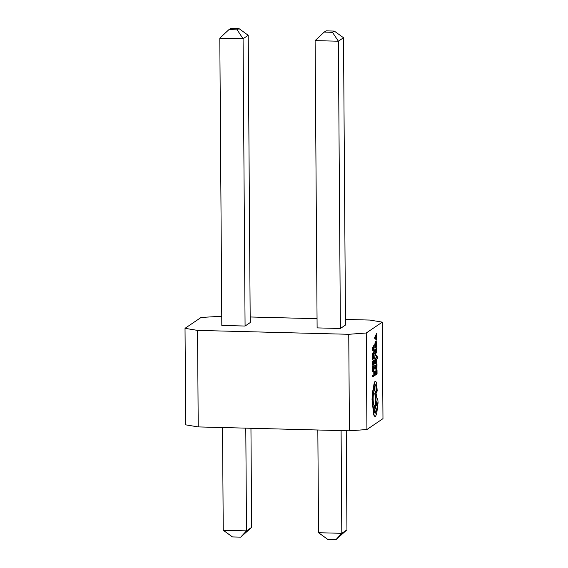 <?xml version="1.0" encoding="UTF-8"?>
<svg xmlns="http://www.w3.org/2000/svg" width="568" height="568" viewBox="0 0 568 568"><rect width="100%" height="100%" fill="white"/><g stroke="black" fill="none" stroke-linecap="round" stroke-linejoin="round"><path stroke-width="0.85" d="M377.315 358.451L377.116 355.98L375.341 354.396L375.349 355.405L376.364 356.349L375.377 359.7L376.939 356.732L377.315 358.451L376.783 356.995M376.108 368.951L376.236 365.92L376.705 369.086L376.953 368.44L376.996 364.436L375.846 364.947L375.405 367.255L375.526 369.079L376.328 369.079M377.031 369.796L376.861 373.084L376.293 373.467L376.279 370.705L376.101 373.602L375.562 373.964L375.349 371.11L375.377 375.093L377.06 373.957L377.031 369.796L376.463 369.917L376.293 373.204M375.547 370.982L374.972 371.103L375.001 375.086L375.377 375.093M376.279 370.705L375.711 370.826L375.562 373.701M372.906 366.545L372.892 371.245L373.552 371.919L374.362 367.702L374.042 365.771L374.007 369.796L373.531 370.883L373.02 370.414L372.906 366.545L372.303 366.687L372.516 371.238L373.176 371.912M374.248 365.629L373.666 365.764L373.63 369.789L373.155 370.868M221.754 316.248L201.079 317.462L185.026 328.325L197.55 330.399L348.752 334.296L366.246 332.997L366.921 429.522L382.974 418.651L382.3 322.134L369.775 320.061L345.472 319.436M366.246 332.997L382.3 322.134M374.362 371.685L373.794 371.806L373.815 374.887L372.324 375.895L372.707 376.904L374.39 375.76L374.362 371.685L373.794 371.806M374.284 359.878L374.113 363.172L373.545 363.555L373.524 360.786L373.353 363.683L372.814 364.045L372.601 361.198L372.622 365.174L374.312 364.038L374.284 359.878L373.716 359.998L373.545 363.293M372.793 361.063L372.225 361.184L372.253 365.167L372.622 365.174M373.524 360.786L372.956 360.907L372.814 363.783M372.984 352.707L373.524 352.657L372.984 352.707L372.395 354.276L372.21 359.551L374.269 358.422L374 353.452L373.361 352.714L372.771 354.283L372.587 359.558M374.177 344.748L372.139 348.816L372.146 349.888L374.22 351.699L373.73 346.949L374.177 344.748L372.509 348.83L372.516 349.895L374.22 351.699M376.456 361.617L376.35 363.293L376.946 363.151L376.634 359.615L375.917 361.418L376.257 359.608L376.896 360.062M375.782 360.46L375.732 363.705L375.412 360.446L375.988 360.318L375.412 360.446M376.882 348.397L376.712 351.684L376.144 352.068L375.938 349.434L375.952 352.195L375.412 352.565L375.2 349.71L375.228 353.694L376.911 352.55L376.882 348.397L376.314 348.518L376.144 351.805M375.391 349.576L374.823 349.703L374.852 353.679L375.228 353.694M376.13 349.306L375.562 349.426L375.412 352.302M375.59 341.219L376.13 341.169L375.59 341.219L375.001 342.788L374.816 348.063L376.875 346.934L376.598 341.971L375.966 341.226L375.377 342.795L375.192 348.077M376.776 333.26L374.738 337.335L374.745 338.4L376.825 340.211L376.35 338.684L376.776 333.26L375.121 338.407L376.825 340.211M375.058 381.405L375.434 381.412C374.667 382.214 374.156 384.38 373.907 387.916L372.984 391.522L372.409 399.418L374.071 414.967L375.455 416.621L376.74 413.433L378.061 402.875C377.969 399.581 377.557 398.019 376.825 398.196L375.767 391.182L375.143 393.312L376.037 400.106L375.654 404.508C375.711 407 375.988 408.541 376.485 409.137C376.279 411.346 375.924 412.695 375.405 413.177C374.674 413.348 374.262 411.793 374.17 408.491L374.326 405.46C373.602 404.7 373.204 402.506 373.126 398.878C373.176 394.497 373.659 391.593 374.568 390.166L374.568 389.733C374.603 387.085 374.901 385.445 375.469 384.813C376.009 384.642 376.335 385.75 376.435 388.136L376.825 392.403L377.18 390.557L376.584 382.676L375.689 381.327L375.058 381.405C374.291 382.2 373.78 384.373 373.531 387.909L372.608 391.515L372.033 399.403L373.694 414.952L375.079 416.614M375.093 384.806C375.64 384.628 375.959 385.736 376.059 388.129L376.066 390.94L376.392 392.41L376.825 392.403M375.767 391.182L374.774 393.305L375.661 400.099L375.285 404.494C375.334 406.993 375.611 408.534 376.108 409.123C375.902 411.331 375.547 412.68 375.029 413.17M366.921 429.522L349.426 430.814L198.225 426.916L185.701 424.85L185.026 328.325M221.818 325.436L245.078 326.039L243.076 38.759L219.809 38.163L221.818 325.436M237.168 29.848L238.993 28.613L230.736 28.4L228.918 29.635L237.168 29.848L243.076 38.759L248.202 35.287L250.211 322.567L245.078 326.039M317.05 318.705L250.168 316.979M343.505 37.744L345.507 325.024L340.381 328.496L317.114 327.892L315.112 40.619L338.372 41.215L343.505 37.744L334.289 31.07L326.039 30.857L324.214 32.092L332.472 32.305L334.289 31.07M348.752 334.296L349.426 430.814M197.55 330.399L198.225 426.916M240.711 537.143L246.505 530.86L251.638 527.381L240.711 537.143L232.461 536.93L223.245 530.256L246.505 530.86L245.788 428.144M251.638 527.381L250.949 428.272M222.528 427.541L223.245 530.256M336.015 539.6L341.808 533.316L346.941 529.837L336.015 539.6L327.757 539.387L318.549 532.713L341.808 533.316L341.091 430.601M346.941 529.837L346.246 430.729M317.831 429.997L318.549 532.713M340.381 328.496L338.372 41.215L332.472 32.305M324.214 32.092L315.112 40.619M228.918 29.635L219.809 38.163M248.202 35.287L238.993 28.613M374.17 371.813L374.191 374.894L373.815 374.887M374.191 374.894L372.324 375.895M372.7 375.902L372.707 376.904M374.042 365.771L373.666 365.764M373.247 370.876L373.02 370.414M372.679 366.694L372.303 366.687M372.991 371.969L373.552 371.919M374.085 360.013L373.716 359.998M374.113 363.172L373.737 363.158M373.332 360.921L372.956 360.907M373.353 363.683L372.977 363.676M372.601 361.198L372.225 361.184M372.771 358.429L374.071 357.556L373.872 354.254L373.375 353.757L372.771 358.429M372.771 358.167L373.694 357.542L373.495 354.24L373.872 354.254L373.375 353.757M374.071 357.556L373.694 357.542M373.495 354.24L372.998 353.75M373.559 349.98L373.538 347.382L372.729 349.249L373.559 349.98M372.509 348.83L372.139 348.816M372.516 349.895L372.146 349.888M373.176 349.618L373.169 348.262M376.84 369.924L376.463 369.917M376.861 373.084L376.485 373.077M376.087 370.84L375.711 370.826M376.101 373.602L375.725 373.588M375.349 371.11L374.972 371.103M376.996 364.436L376.222 364.961L375.902 369.086M376.257 369.108L376.705 369.086M376.527 367.965L376.761 365.984L376.399 365.813L376.598 368.114M376.442 367.73L376.385 365.977M376.108 363.712L376.662 360.595L376.726 363.3M376.286 361.433L375.966 362.512L375.988 360.318M375.718 354.411L375.725 355.412L375.349 355.405M375.725 355.412L376.264 356.299M376.74 356.356L376.364 356.377M376.74 356.384L376.264 356.562M376.641 356.569L375.37 358.614M375.746 358.621L375.753 359.707M376.69 348.525L376.314 348.518M376.712 351.684L376.335 351.677M375.938 349.434L375.562 349.426M375.952 352.195L375.576 352.188M375.2 349.71L374.823 349.703M375.377 346.949L376.676 346.068L376.477 342.767L375.98 342.27L375.377 346.949M375.377 346.686L376.3 346.061L376.101 342.76L376.477 342.767L375.98 342.27M376.676 346.068L376.3 346.061M376.101 342.76L375.604 342.263M376.158 338.493L376.144 335.901L375.334 337.74L376.158 338.493M375.114 337.342L374.738 337.335M375.121 338.407L374.745 338.4M375.782 338.13L375.775 336.774M374.781 416.713L375.455 416.621M377.344 403.422L376.861 401.59L376.414 404.054L376.818 405.9L377.344 403.422L376.74 401.746M373.907 387.916L373.531 387.909M372.984 391.522L372.608 391.515M373.467 407.753L373.091 407.746M375.143 393.312L374.774 393.305M376.037 400.106L375.661 400.099M376.485 409.137L376.108 409.123M376.435 388.136L376.059 388.129M376.641 405.708L376.967 403.408M374.17 367.688L373.794 367.681M374.007 369.796L373.63 369.789M372.622 368.575L372.246 368.561M372.892 371.245L372.516 371.238M372.771 354.283L372.395 354.276M372.572 357.357L372.196 357.343M374.063 356.434L373.687 356.42M375.782 367.262L375.405 367.255M376.222 364.961L375.846 364.947M376.868 366.971L376.492 366.956M376.832 361.631L376.477 361.617M376.435 360.076L376.059 360.069M375.739 361.802L375.363 361.795M377.337 357.883L376.96 357.875M375.377 342.795L375.001 342.788M375.171 345.869L374.802 345.862M376.669 344.946L376.293 344.932M372.409 399.418L372.033 399.403M372.92 405.694L372.551 405.687M373.453 409.038L373.077 409.024M374.071 414.967L373.694 414.952M375.654 404.508L375.285 404.494M376.449 390.606L376.073 390.599M376.442 390.947L376.066 390.94M376.69 359.601L376.314 359.587M376.059 363.733L375.682 363.719"/></g></svg>
